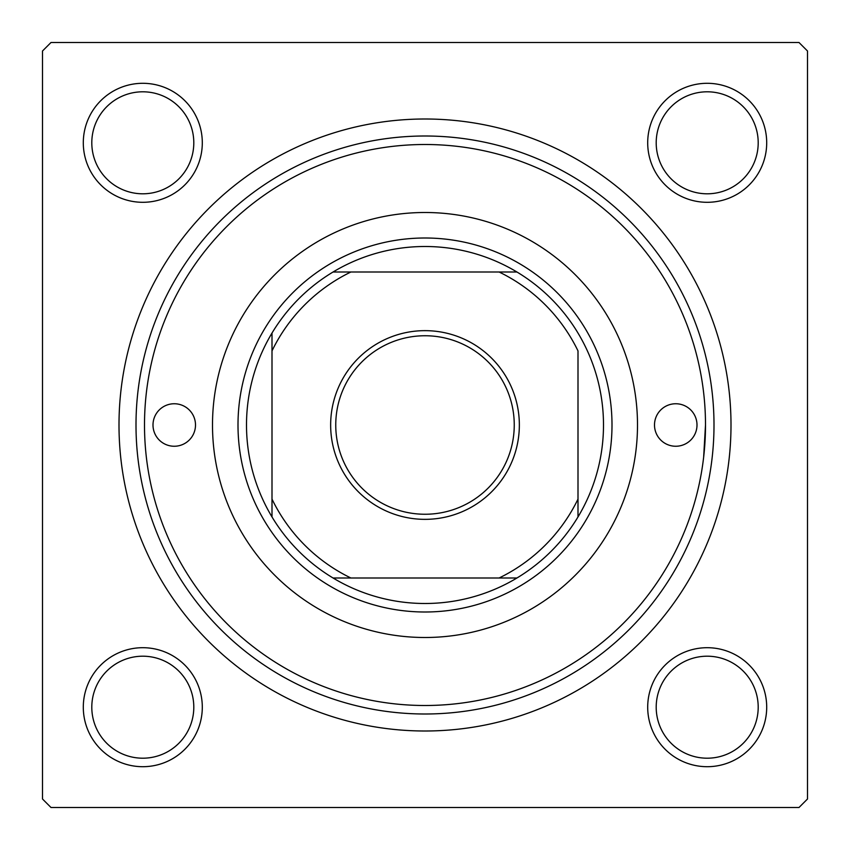 <?xml version="1.0" encoding="UTF-8"?>
<svg xmlns="http://www.w3.org/2000/svg" width="850" height="850" viewBox="0 0 850 850"><rect width="100%" height="100%" fill="white"/><g stroke="black" fill="none" stroke-linecap="round" stroke-linejoin="round"><path stroke-width="1.27" d="M83.3 707.2A59.5 59.5 0 0 1 142.8 647.7A59.5 59.5 0 0 1 202.3 707.2A59.5 59.5 0 0 1 142.8 766.7A59.5 59.5 0 0 1 83.3 707.2M193.8 707.2A51 51 0 0 0 142.8 656.2A51 51 0 0 0 91.8 707.2A51 51 0 0 0 142.8 758.2A51 51 0 0 0 193.8 707.2M83.3 142.8A59.5 59.5 0 0 1 142.8 83.3A59.5 59.5 0 0 1 202.3 142.8A59.5 59.5 0 0 1 142.8 202.3A59.5 59.5 0 0 1 83.3 142.8M193.8 142.8A51 51 0 0 0 142.8 91.8A51 51 0 0 0 91.8 142.8A51 51 0 0 0 142.8 193.8A51 51 0 0 0 193.8 142.8M647.7 142.8A59.5 59.5 0 0 1 707.2 83.3A59.5 59.5 0 0 1 766.7 142.8A59.5 59.5 0 0 1 707.2 202.3A59.5 59.5 0 0 1 647.7 142.8M758.2 142.8A51 51 0 0 0 707.2 91.8A51 51 0 0 0 656.2 142.8A51 51 0 0 0 707.2 193.8A51 51 0 0 0 758.2 142.8M647.7 707.2A59.5 59.5 0 0 1 707.2 647.7A59.5 59.5 0 0 1 766.7 707.2A59.5 59.5 0 0 1 707.2 766.7A59.5 59.5 0 0 1 647.7 707.2M758.2 707.2A51 51 0 0 0 707.2 656.2A51 51 0 0 0 656.2 707.2A51 51 0 0 0 707.2 758.2A51 51 0 0 0 758.2 707.2M119 425A306 306 0 0 1 425 119A306 306 0 0 1 731 425A306 306 0 0 1 425 731A306 306 0 0 1 119 425M799 42.5L51 42.5L42.5 51L42.5 799L51 807.5L799 807.5L807.5 799L807.5 51L799 42.5M703.641 457.279L705.5 425A280.5 280.5 0 0 0 425 144.5A280.5 280.5 0 0 0 144.5 425A280.5 280.5 0 0 0 425 705.5A280.5 280.5 0 0 0 705.5 425M697 425A21.25 21.25 0 0 0 675.75 403.75A21.25 21.25 0 0 0 654.5 425A21.25 21.25 0 0 0 675.75 446.25A21.25 21.25 0 0 0 697 425M195.5 425A21.25 21.25 0 0 0 174.25 403.75A21.25 21.25 0 0 0 153 425A21.25 21.25 0 0 0 174.25 446.25A21.25 21.25 0 0 0 195.5 425M637.5 425A212.5 212.5 0 0 0 425 212.5A212.5 212.5 0 0 0 212.5 425A212.5 212.5 0 0 0 425 637.5A212.5 212.5 0 0 0 637.5 425M714 425A289 289 0 0 1 425 714A289 289 0 0 1 136 425A289 289 0 0 1 425 136A289 289 0 0 1 714 425M425 330.65A94.35 94.35 0 0 1 519.35 425A94.35 94.35 0 0 1 425 519.35A94.35 94.35 0 0 1 330.65 425A94.35 94.35 0 0 1 425 330.65M425 514.25A89.25 89.25 0 0 0 514.25 425A89.25 89.25 0 0 0 425 335.75A89.25 89.25 0 0 0 335.75 425A89.25 89.25 0 0 0 425 514.25M425 246.5A178.5 178.5 0 0 0 333.062 272L350.901 272L333.062 272A178.5 178.5 0 0 0 272 516.938L272 499.099L272 516.938A178.5 178.5 0 0 0 516.938 578L499.099 578L516.938 578A178.5 178.5 0 0 0 578 516.938L578 350.901A170 170 0 0 0 499.099 272L350.901 272A170 170 0 0 0 272 350.901L272 499.099A170 170 0 0 0 350.901 578L499.099 578A170 170 0 0 0 578 499.099L578 516.938A178.5 178.5 0 0 0 516.938 272L499.099 272L516.938 272A178.5 178.5 0 0 0 425 246.5M425 612A187 187 0 0 1 238 425A187 187 0 0 1 425 238A187 187 0 0 1 612 425A187 187 0 0 1 425 612M333.062 578L350.901 578L333.062 578M272 333.062L272 350.901L272 333.062"/></g></svg>

